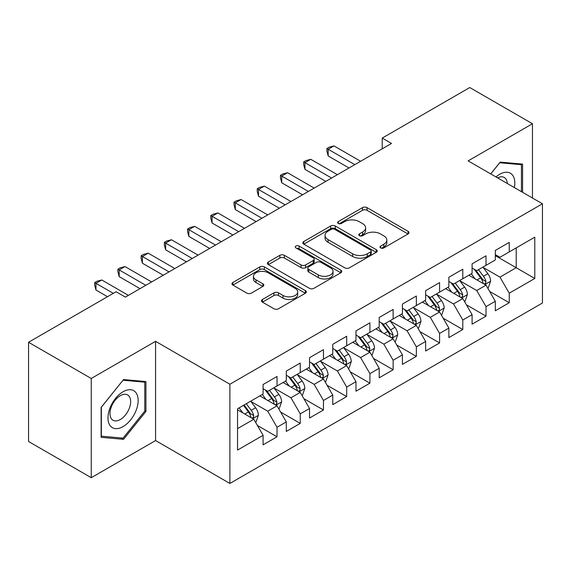 <?xml version="1.0" encoding="UTF-8"?>
<svg xmlns="http://www.w3.org/2000/svg" width="571" height="571" viewBox="0 0 571 571"><rect width="100%" height="100%" fill="white"/><g stroke="black" fill="none" stroke-linecap="round" stroke-linejoin="round"><path stroke-width="0.86" d="M380.657 247.928A2.255 1.306 0 0 0 383.848 247.928L408.065 233.946A3.226 1.863 0 0 0 409.014 232.633A3.226 1.863 0 0 0 408.065 231.319L367.039 207.63A3.226 1.863 0 0 0 362.478 207.63L338.26 221.612A2.255 1.306 0 0 0 337.604 222.533A2.255 1.306 0 0 0 338.26 223.454A2.255 1.306 0 0 0 341.451 223.454L344.584 221.648A10.314 5.953 0 0 1 359.173 221.648L362.592 223.618A10.314 5.953 0 0 1 365.618 227.829A10.314 5.953 0 0 1 362.592 232.04L359.459 233.853A2.255 1.306 0 0 0 358.802 234.774A2.255 1.306 0 0 0 359.459 235.695A2.255 1.306 0 0 0 362.649 235.695L365.783 233.882A10.314 5.953 0 0 1 380.372 233.882L383.791 235.859A10.314 5.953 0 0 1 386.817 240.07A10.314 5.953 0 0 1 383.791 244.281L380.657 246.087A2.255 1.306 0 0 0 380 247.007A2.255 1.306 0 0 0 380.657 247.928L380.657 246.087M262.417 299.482A3.226 1.863 0 0 0 261.475 300.803A3.226 1.863 0 0 0 262.417 302.116L273.93 308.761A3.226 1.863 0 0 0 278.484 308.761L305.385 293.237A3.226 1.863 0 0 0 306.327 291.917A3.226 1.863 0 0 0 305.385 290.603L264.352 266.914A3.226 1.863 0 0 0 259.798 266.914L232.897 282.445A3.226 1.863 0 0 0 231.954 283.758A3.226 1.863 0 0 0 232.897 285.072L246.8 293.101A3.226 1.863 0 0 0 251.361 293.101L262.874 286.456A3.226 1.863 0 0 0 263.816 285.143A3.226 1.863 0 0 0 262.874 283.823L255.979 279.847A8.622 4.982 0 0 1 253.453 276.321A8.622 4.982 0 0 1 258.777 271.725A8.622 4.982 0 0 1 268.17 272.802L295.178 288.398A8.622 4.982 0 0 1 297.705 291.917A8.622 4.982 0 0 1 292.388 296.52A8.622 4.982 0 0 1 282.988 295.435L278.484 292.837A3.226 1.863 0 0 0 273.93 292.837L262.417 299.482L262.417 302.116M91.246 378.48L91.246 477.691L155.576 440.555L155.576 341.337L91.246 378.48L28.55 342.279L116.099 291.731L125.384 297.098L391.506 143.449L382.22 138.089L382.22 148.817M155.576 341.337L229.885 384.24L542.45 203.783L542.45 302.994L229.885 483.459L229.885 384.24M532.465 198.016L532.465 123.743L468.141 160.879L542.45 203.783M532.465 123.743L469.769 87.541L382.22 138.089M344.813 267.835A3.226 1.863 0 0 0 349.373 267.835L376.268 252.311A3.226 1.863 0 0 0 377.217 250.99A3.226 1.863 0 0 0 376.268 249.677L335.241 225.988A3.226 1.863 0 0 0 330.68 225.988L303.786 241.519A3.226 1.863 0 0 0 302.844 242.832A3.226 1.863 0 0 0 303.786 244.145L344.813 267.835M296.827 248.421A2.255 1.306 0 0 1 299.111 248.735L299.111 246.058L340.83 270.14A3.226 1.863 0 0 1 341.772 271.453A3.226 1.863 0 0 1 340.83 272.774L313.929 288.298A3.226 1.863 0 0 1 309.368 288.298L268.341 264.609L268.341 261.982A3.226 1.863 0 0 0 267.399 263.295A3.226 1.863 0 0 0 268.341 264.609M268.341 261.982L279.854 255.337A3.226 1.863 0 0 1 284.415 255.337L301.053 264.944A3.226 1.863 0 0 0 305.613 264.944L313.243 260.533A3.226 1.863 0 0 0 314.193 259.213A3.226 1.863 0 0 0 313.243 257.899L295.921 247.9A2.255 1.306 0 0 1 295.264 246.979A2.255 1.306 0 0 1 296.656 245.773A2.255 1.306 0 0 1 299.111 246.058M495.307 255.672L516.213 267.735L516.213 247.893L534.784 237.165L509.239 251.918L509.239 242.397L495.307 250.441L495.307 259.962L486.021 265.322L486.021 255.801L472.089 263.845L472.089 273.366L462.796 278.727L462.796 269.212L448.863 277.256L448.863 286.77L439.577 292.138L439.577 282.616L425.645 290.66L425.645 300.182L416.352 305.542L416.352 296.021L402.419 304.072L402.419 313.586L393.133 318.953L393.133 309.432L379.201 317.476L379.201 326.997L369.908 332.358L369.908 322.836L355.976 330.88L355.976 340.402L346.69 345.762L346.69 336.248L332.757 344.292L332.757 353.806L323.464 359.173L323.464 349.652L309.532 357.696L309.532 367.217L300.246 372.577L300.246 363.056L286.314 371.1L286.314 380.621L277.021 385.989L277.021 376.467L263.088 384.511L263.088 394.033L237.55 408.779L237.55 450.069L263.088 435.323L253.802 419.235L237.55 409.85M534.784 237.165L534.784 278.462L509.239 293.209L499.953 277.121L483.116 267.399M489.618 291.403L509.239 302.73L509.239 293.209M509.239 302.73L495.307 310.774L495.307 301.252L486.021 306.62L476.735 290.525L459.898 280.811M466.4 304.807L486.021 316.134L486.021 306.62M486.021 316.134L472.089 324.178L472.089 314.664L462.796 320.024L453.51 303.936L436.672 294.215M443.175 318.211L462.796 329.546L462.796 320.024M462.796 329.546L448.863 337.589L448.863 328.068L439.577 333.428L430.291 317.34L413.454 307.619M419.956 331.623L439.577 342.95L439.577 333.428M439.577 342.95L425.645 350.994L425.645 341.472L416.352 346.84L407.066 330.752L390.229 321.03M396.731 345.027L416.352 356.354L416.352 346.84M416.352 356.354L402.419 364.398L402.419 354.884L393.133 360.244L383.848 344.156L367.01 334.435M373.513 358.438L393.133 369.765L393.133 360.244M393.133 369.765L379.201 377.809L379.201 368.288L369.908 373.648L360.622 357.56L343.785 347.846M350.287 371.842L369.908 383.17L369.908 373.648M369.908 383.17L355.976 391.214L355.976 381.699L346.69 387.059L337.404 370.972L320.567 361.25M327.069 385.247L346.69 396.581L346.69 387.059M346.69 396.581L332.757 404.625L332.757 395.103L323.464 400.464L314.178 384.376L297.341 374.655M303.843 398.658L323.464 409.985L323.464 400.464M323.464 409.985L309.532 418.029L309.532 408.508L300.246 413.875L290.96 397.787L274.123 388.066M280.625 412.062L300.246 423.389L300.246 413.875M300.246 423.389L286.314 431.433L286.314 421.919L277.021 427.279L267.735 411.191L250.897 401.47M257.4 425.466L277.021 436.801L277.021 427.279M277.021 436.801L263.088 444.845L263.088 435.323M263.088 388.665L267.735 391.349L277.021 385.989M237.55 428.621L253.802 419.235M286.314 375.261L290.96 377.938L300.246 372.577M267.735 411.191L277.021 405.831L259.841 395.91M286.314 421.919L277.021 405.831M309.532 361.85L314.178 364.534L323.464 359.173M290.96 397.787L300.246 392.42L283.059 382.499M309.532 408.508L300.246 392.42M332.757 348.446L337.404 351.129L346.69 345.762M314.178 384.376L323.464 379.016L306.284 369.094M332.757 395.103L323.464 379.016M355.976 335.041L360.622 337.718L369.908 332.358M337.404 370.972L346.69 365.604L329.503 355.683M355.976 381.699L346.69 365.604M379.201 321.63L383.848 324.314L393.133 318.953M360.622 357.56L369.908 352.2L352.728 342.279M379.201 368.288L369.908 352.2M402.419 308.226L407.066 310.91L416.352 305.542M383.848 344.156L393.133 338.796L375.946 328.875M402.419 354.884L393.133 338.796M425.645 294.814L430.291 297.498L439.577 292.138M407.066 330.752L416.352 325.384L399.172 315.463M425.645 341.472L416.352 325.384M448.863 281.41L453.51 284.094L462.796 278.727M430.291 317.34L439.577 311.98L422.39 302.059M448.863 328.068L439.577 311.98M472.089 268.006L476.735 270.683L486.021 265.322M453.51 303.936L462.796 298.569L445.616 288.648M472.089 314.664L462.796 298.569M495.307 254.595L499.953 257.278L509.239 251.918M476.735 290.525L486.021 285.165L468.834 275.243M495.307 301.252L486.021 285.165M28.55 342.279L28.55 441.49L91.246 477.691M155.576 440.555L229.885 483.459M499.953 277.121L516.213 267.735L534.784 278.462M522.593 192.32L522.593 164.105L500.189 162.107L490.703 173.905M145.933 411.448L145.933 381.571L123.529 379.572L101.117 407.444L101.117 437.322L123.529 439.327L145.933 411.448L144.777 410.777M381.564 248.249L383.791 246.965A10.314 5.953 0 0 0 386.817 242.746L386.817 240.07M365.618 227.829L365.618 230.513A10.314 5.953 0 0 1 362.592 234.724L360.365 236.009M408.022 233.974L367.039 210.314A3.226 1.863 0 0 0 362.478 210.314L339.167 223.775M376.225 252.332L335.241 228.671A3.226 1.863 0 0 0 330.68 228.671L303.829 244.174M370.572 251.911A2.255 1.306 0 0 0 371.236 250.99A2.255 1.306 0 0 0 370.572 250.069L334.556 229.278A2.255 1.306 0 0 0 331.366 229.278L328.061 231.184A10.314 5.953 0 0 0 325.042 235.395A10.314 5.953 0 0 0 328.061 239.606L352.678 253.824A10.314 5.953 0 0 0 367.267 253.824L370.572 251.911L370.572 254.595A2.255 1.306 0 0 0 371.236 253.674L371.236 250.99M325.042 235.395L325.042 238.078A10.314 5.953 0 0 0 328.061 242.29L328.061 239.606M370.572 254.595L367.267 256.5A10.314 5.953 0 0 1 352.678 256.5L328.061 242.29M268.384 264.637L279.854 258.013L279.854 255.337M314.193 259.213L314.193 261.896A3.226 1.863 0 0 1 313.243 263.217L305.613 267.621A3.226 1.863 0 0 1 301.053 267.621L284.415 258.013A3.226 1.863 0 0 0 279.854 258.013M299.111 248.735L340.787 272.795M318.318 274.908A8.622 4.982 0 0 0 327.718 275.986A8.622 4.982 0 0 0 333.036 271.389A8.622 4.982 0 0 0 330.509 267.87L320.995 262.375A3.226 1.863 0 0 0 316.434 262.375L308.804 266.785A3.226 1.863 0 0 0 307.855 268.099A3.226 1.863 0 0 0 308.804 269.412L318.318 274.908L318.318 277.592A8.622 4.982 0 0 0 327.718 278.669A8.622 4.982 0 0 0 333.036 274.073L333.036 271.389M307.855 268.099L307.855 270.782A3.226 1.863 0 0 0 308.804 272.096L308.804 269.412M318.318 277.592L308.804 272.096M297.705 291.917L297.705 294.6A8.622 4.982 0 0 1 292.388 299.197A8.622 4.982 0 0 1 282.988 298.119L278.484 295.521A3.226 1.863 0 0 0 273.93 295.521L262.46 302.145M253.453 276.321L253.453 279.005A8.622 4.982 0 0 0 255.979 282.524L255.979 279.847M262.831 286.485L255.979 282.524M305.342 293.258L264.352 269.598A3.226 1.863 0 0 0 259.798 269.598L232.939 285.1M121.159 437.957L123.529 439.327M487.741 288.141L488.298 287.82L490.617 281.118A8.701 5.025 -120 0 0 487.841 273.702L482.909 267.121M475.043 278.826L471.296 273.823M469.54 275.65L469.119 275.079M484.379 284.215L485.728 283.002L485.921 281.489A8.701 5.025 -120 0 0 483.43 276.25L478.498 269.669M475.679 270.076L481.774 278.213A4.432 2.562 60 0 1 482.581 279.554L485.921 281.489M474.151 269.191L480.639 277.863A8.701 5.025 60 0 1 483.13 283.095L483.309 283.601M354.819 164.634L328.182 149.259L333.985 145.905L360.622 161.286M349.009 167.988L328.182 155.962L328.182 149.259L326.905 148.517L329.224 147.182L333.985 145.905M328.182 155.962L326.905 151.201L326.905 148.517M464.516 301.545L465.072 301.224L467.399 294.522A8.701 5.025 -120 0 0 464.616 287.113L459.684 280.525M451.825 292.238L448.078 287.227M446.322 289.062L445.894 288.491M461.161 297.627L462.51 296.413L462.696 294.893A8.701 5.025 -120 0 0 460.205 289.661L455.273 283.073M452.46 283.487L458.549 291.617A4.432 2.562 60 0 1 459.355 292.966L462.696 294.893M450.926 282.602L457.421 291.267A8.701 5.025 60 0 1 459.912 296.506L460.09 297.006M441.297 314.956L441.854 314.635L444.174 307.926A8.701 5.025 -120 0 0 441.397 300.517L436.465 293.937M428.6 305.642L424.853 300.639M423.097 302.466L422.676 301.895M437.936 311.031L439.285 309.817L439.477 308.297A8.701 5.025 -120 0 0 436.986 303.065L432.054 296.485M429.235 296.891L435.33 305.028A4.432 2.562 60 0 1 436.137 306.37L439.477 308.297M427.708 296.006L434.196 304.678A8.701 5.025 60 0 1 436.687 309.91L436.865 310.41M331.594 178.045L304.957 162.664L310.767 159.316L337.404 174.69M325.791 181.392L304.957 169.366L304.957 162.664L303.679 161.928L306.006 160.587L310.767 159.316M304.957 169.366L303.679 164.605L303.679 161.928M308.376 191.449L281.739 176.075L287.541 172.72L314.178 188.095M302.566 194.804L281.739 182.777L281.739 176.075L280.461 175.333L282.781 173.991L287.541 172.72M281.739 182.777L280.461 178.016L280.461 175.333M514.35 187.559A21.348 12.326 120 0 0 512.794 175.454A21.348 12.326 120 0 0 496.006 176.967M507.291 183.484A14.618 8.437 120 0 0 505.92 179.001A14.618 8.437 120 0 0 504.279 177.474A14.618 8.437 120 0 0 497.569 177.874M499.675 162.742L521.437 164.705L521.437 191.649M519.995 163.877L521.437 164.705M490.746 173.934L499.725 162.771M109.989 425.445A21.348 12.326 120 0 0 130.609 419.913A21.348 12.326 120 0 0 136.134 392.919A21.348 12.326 120 0 0 115.513 398.444A21.348 12.326 120 0 0 109.989 425.445M111.366 418.729A14.618 8.437 120 0 0 113.008 420.249A14.618 8.437 120 0 0 126.605 413.425A14.618 8.437 120 0 0 129.267 396.46A14.618 8.437 120 0 0 127.619 394.939A14.618 8.437 120 0 0 114.022 401.756A14.618 8.437 120 0 0 111.366 418.729M123.065 380.229L144.777 382.17L144.777 411.12L123.065 438.128L101.353 436.187L101.353 407.237L123.015 380.2M143.335 381.335L144.777 382.17M418.072 328.361L418.629 328.04L420.955 321.337A8.701 5.025 -120 0 0 418.172 313.929L413.24 307.341M405.381 319.053L401.634 314.043M399.878 315.87L399.45 315.306M414.717 324.442L416.066 323.229L416.252 321.709A8.701 5.025 -120 0 0 413.761 316.477L408.829 309.889M406.017 310.296L412.105 318.432A4.432 2.562 60 0 1 412.912 319.781L416.252 321.709M404.482 309.418L410.977 318.083A8.701 5.025 60 0 1 413.468 323.314L413.647 323.821M394.854 341.772L395.41 341.451L397.73 334.742A8.701 5.025 -120 0 0 394.954 327.333L390.022 320.745M382.156 332.458L378.409 327.454M376.653 329.281L376.232 328.71M391.492 337.846L392.841 336.633L393.034 335.113A8.701 5.025 -120 0 0 390.543 329.881L385.611 323.293M382.791 323.707L388.887 331.837A4.432 2.562 60 0 1 389.693 333.186L393.034 335.113M381.264 322.822L387.752 331.487A8.701 5.025 60 0 1 390.243 336.726L390.421 337.225M285.15 204.853L258.513 189.479L264.323 186.125L290.96 201.506M279.347 208.208L258.513 196.181L258.513 189.479L257.236 188.744L259.562 187.402L264.323 186.125M258.513 196.181L257.236 191.421L257.236 188.744M261.932 218.265L235.295 202.883L241.098 199.536L267.735 214.91M256.122 221.612L235.295 209.586L235.295 202.883L234.017 202.148L236.337 200.806L241.098 199.536M235.295 209.586L234.017 204.832L234.017 202.148M371.628 355.176L372.185 354.855L374.512 348.153A8.701 5.025 -120 0 0 371.728 340.737L366.796 334.156M358.938 345.862L355.191 340.858M353.435 342.686L353.006 342.115M368.274 351.251L369.623 350.037L369.808 348.524A8.701 5.025 -120 0 0 367.317 343.285L362.385 336.704M359.573 337.111L365.661 345.248A4.432 2.562 60 0 1 366.468 346.59L369.808 348.524M358.038 336.226L364.534 344.898A8.701 5.025 60 0 1 367.025 350.13L367.203 350.637M238.707 231.669L212.069 216.295L217.879 212.94L244.516 228.321M232.904 235.024L212.069 222.997L212.069 216.295L210.792 215.553L213.119 214.218L217.879 212.94M212.069 222.997L210.792 218.236L210.792 215.553M348.41 368.58L348.967 368.259L351.286 361.557A8.701 5.025 -120 0 0 348.51 354.148L343.578 347.561M335.712 359.273L331.965 354.263M330.209 356.097L329.788 355.526M345.048 364.662L346.397 363.449L346.59 361.928A8.701 5.025 -120 0 0 344.099 356.697L339.167 350.109M336.348 350.523L342.443 358.652A4.432 2.562 60 0 1 343.25 360.001L346.59 361.928M334.82 349.638L341.308 358.303A8.701 5.025 60 0 1 343.799 363.534L343.978 364.041M215.488 245.08L188.851 229.699L194.654 226.344L221.291 241.726M209.678 248.428L188.851 236.401L188.851 229.699L187.573 228.964L189.893 227.622L194.654 226.344M188.851 236.401L187.573 231.64L187.573 228.964M325.185 381.992L325.741 381.671L328.068 374.961A8.701 5.025 -120 0 0 325.284 367.553L320.352 360.972M312.494 372.677L308.747 367.674M306.991 369.501L306.563 368.93M321.83 378.066L323.179 376.853L323.364 375.333A8.701 5.025 -120 0 0 320.873 370.101L315.941 363.513M313.129 363.927L319.218 372.056A4.432 2.562 60 0 1 320.024 373.405L323.364 375.333M311.595 363.042L318.09 371.707A8.701 5.025 60 0 1 320.581 376.946L320.759 377.445M192.263 258.485L165.626 243.103L171.436 239.756L198.073 255.13M186.46 261.839L165.626 249.812L165.626 243.103L164.348 242.368L166.675 241.026L171.436 239.756M165.626 249.812L164.348 245.052L164.348 242.368M301.966 395.396L302.523 395.075L304.843 388.373A8.701 5.025 -120 0 0 302.066 380.964L297.134 374.376M289.269 386.082L285.521 381.078M283.766 382.905L283.344 382.342M298.604 391.478L299.953 390.264L300.146 388.744A8.701 5.025 -120 0 0 297.655 383.505L292.723 376.924M289.904 377.331L295.999 385.468A4.432 2.562 60 0 1 296.806 386.817L300.146 388.744M288.376 376.453L294.864 385.118A8.701 5.025 60 0 1 297.355 390.35L297.534 390.857M169.045 271.889L142.407 256.515L148.21 253.16L174.847 268.541M163.235 275.243L142.407 263.217L142.407 256.515L141.13 255.779L143.449 254.438L148.21 253.16M142.407 263.217L141.13 258.456L141.13 255.779M278.741 408.807L279.298 408.486L281.624 401.777A8.701 5.025 -120 0 0 278.841 394.368L273.909 387.78M266.05 399.493L262.303 394.49M260.547 396.317L260.119 395.746M275.386 404.882L276.735 403.668L276.921 402.148A8.701 5.025 -120 0 0 274.43 396.916L269.498 390.328M266.686 390.742L272.774 398.872A4.432 2.562 60 0 1 273.58 400.221L276.921 402.148M265.151 389.857L271.646 398.522A8.701 5.025 60 0 1 274.137 403.761L274.316 404.261M145.819 285.3L119.182 269.919L124.992 266.571L151.629 281.946M140.016 288.648L119.182 276.621L119.182 269.919L117.904 269.184L120.231 267.842L124.992 266.571M119.182 276.621L117.904 271.867L117.904 269.184M255.523 422.212L256.079 421.89L258.399 415.188A8.701 5.025 -120 0 0 255.622 407.773L250.69 401.192M242.825 412.897L239.078 407.894M252.161 418.286L253.51 417.073L253.702 415.56A8.701 5.025 -120 0 0 251.211 410.321L246.279 403.74M244.095 404.996L249.556 412.283A4.432 2.562 60 0 1 250.362 413.625L253.702 415.56M243.489 405.346L248.421 411.934A8.701 5.025 60 0 1 250.912 417.165L251.09 417.672M113.308 293.344L95.964 283.33L101.766 279.976L128.404 295.357M107.505 296.692L95.964 290.032L95.964 283.33L94.686 282.588L97.006 281.246L101.766 279.976M95.964 290.032L94.686 285.272L94.686 282.588M383.791 246.965L383.791 244.281M359.459 235.695L359.459 233.853M362.592 234.724L362.592 232.04M338.26 223.454L338.26 221.612M362.478 210.314L362.478 207.63M367.039 210.314L367.039 207.63M408.065 233.946L408.065 231.319M303.786 244.145L303.786 241.519M330.68 228.671L330.68 225.988M335.241 228.671L335.241 225.988M376.268 252.311L376.268 249.677M352.678 256.5L352.678 253.824M367.267 256.5L367.267 253.824M284.415 258.013L284.415 255.337M301.053 267.621L301.053 264.944M305.613 267.621L305.613 264.944M313.243 263.217L313.243 260.533M340.83 272.774L340.83 270.14M273.93 295.521L273.93 292.837M278.484 295.521L278.484 292.837M282.988 298.119L282.988 295.435M262.874 286.456L262.874 283.823M232.897 285.072L232.897 282.445M259.798 269.598L259.798 266.914M264.352 269.598L264.352 266.914M305.385 293.237L305.385 290.603M484.929 284.536L490.56 281.282M483.43 276.25L487.841 273.702M477.006 279.961L480.639 277.863M461.711 297.941L467.342 294.693M460.205 289.661L464.616 287.113M453.781 293.366L457.421 291.267M438.485 311.352L444.117 308.097M436.986 303.065L441.397 300.517M430.563 306.777L434.196 304.678M415.267 324.756L420.898 321.502M413.761 316.477L418.172 313.929M407.337 320.181L410.977 318.083M392.041 338.16L397.673 334.913M390.543 329.881L394.954 327.333M384.119 333.585L387.752 331.487M368.823 351.572L374.455 348.317M367.317 343.285L371.728 340.737M360.893 346.997L364.534 344.898M345.598 364.976L351.229 361.728M344.099 356.697L348.51 354.148M337.675 360.401L341.308 358.303M322.379 378.387L328.011 375.133M320.873 370.101L325.284 367.553M314.45 373.812L318.09 371.707M299.154 391.792L304.786 388.537M297.655 383.505L302.066 380.964M291.231 387.217L294.864 385.118M275.936 405.196L281.567 401.948M274.43 396.916L278.841 394.368M268.006 400.621L271.646 398.522M252.71 418.607L258.342 415.353M251.211 410.321L255.622 407.773M244.788 414.032L248.421 411.934"/></g></svg>

